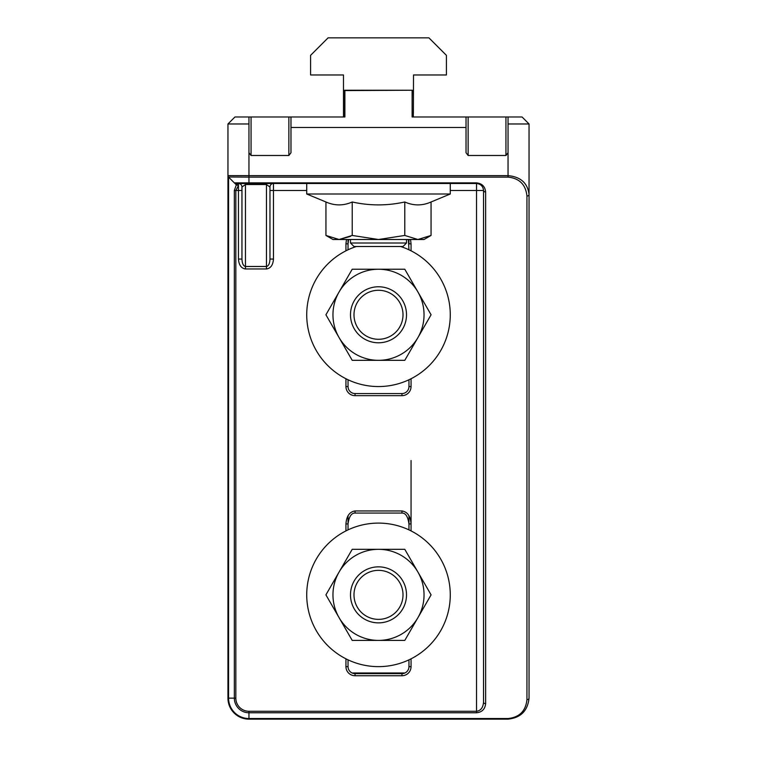 <?xml version="1.0" encoding="UTF-8"?>
<svg xmlns="http://www.w3.org/2000/svg" width="757" height="757" viewBox="0 0 757 757"><rect width="100%" height="100%" fill="white"/><g stroke="black" fill="none" stroke-linecap="round" stroke-linejoin="round"><path stroke-width="1.14" d="M529.048 173.173L529.048 213.427M529.048 258.582L529.048 298.835M505.941 155.488L505.941 116.975L522.046 116.975L529.048 123.978L529.048 698.143C527.705 710.814 520.702 717.816 508.042 719.15L248.958 719.15A21.007 21.007 0 0 1 227.952 698.143L227.952 123.978L234.954 116.975L251.059 116.975L251.059 155.488L248.958 152.744L248.958 175.624L508.042 175.624L508.042 152.744L505.941 155.488L468.129 155.488L466.028 152.744L466.028 116.975L468.129 116.975L412.12 116.975L412.12 90.585A1.192 0.842 -0 0 1 413.313 91.417L413.398 98.637A1.192 1.192 0 0 0 413.398 98.628A1.192 0.842 -0 0 1 413.398 98.665L413.398 98.647A1.192 0.842 -0 0 1 413.398 98.656A1.192 0.842 179.3 0 1 413.398 98.647L413.313 116.975M404.777 235.446L378.5 239.505L352.223 235.446L339.089 239.505L332.985 239.505L325.945 235.446L325.945 201.987L306.727 194L450.273 194L431.055 201.987C422.34 205.857 413.587 205.857 404.777 201.987L404.777 235.446L417.911 239.505L431.055 235.446L417.911 239.505L424.015 239.505L431.055 235.446L431.055 201.987L450.273 194L450.273 183.497L476.532 183.497L235.824 183.497L238.483 185.541L235.824 190.499L235.824 698.143A13.134 13.134 0 0 0 248.958 711.277L476.532 711.277C480.752 710.7 483.089 707.663 483.534 702.174L483.534 190.499L483.534 702.174A2.101 1.486 180 0 0 485.634 703.66C485.057 709.148 482.02 712.186 476.532 712.763L248.958 712.763L248.958 718.535L508.042 718.535C519.444 717.333 525.737 711.031 526.948 699.629A2.101 1.486 -0 0 0 529.048 698.143M241.956 259.064L241.956 186.998L245.457 184.519L245.457 266.492C243.347 266.019 242.183 263.54 241.956 259.064L238.455 259.064C238.9 265.035 241.237 268.338 245.457 268.972L266.464 268.972C270.694 268.338 273.022 265.035 273.466 259.064L269.965 259.064L269.965 186.998L269.965 259.064C269.747 263.54 268.574 266.019 266.464 266.492L266.464 184.519L269.965 186.998A3.501 3.501 0 0 1 273.466 183.497L266.464 183.497L266.464 184.519L245.457 184.519L245.457 183.497L238.455 183.497A3.501 3.501 0 0 1 241.956 186.998M251.059 116.975L344.88 116.975L344.88 90.234L412.12 90.234L344.88 90.585A1.192 0.842 0 0 0 343.687 91.417L343.687 116.975M505.941 116.975L468.129 116.975L468.129 155.488M466.028 116.975L468.129 116.975M290.972 116.975L288.871 116.975L290.972 116.975L290.972 127.479L466.028 127.479M251.059 155.488L288.871 155.488L290.972 152.744L290.972 127.479M238.483 185.541L236.307 184.84L228.567 177.11L228.567 698.143A20.392 20.392 0 0 0 248.958 718.535L248.958 719.15L251.059 719.15M466.028 719.15L468.129 719.15M508.042 152.744L508.042 123.978L529.048 123.978L522.046 116.975M526.948 699.629L526.948 196.016C525.737 184.613 519.444 178.311 508.042 177.11L248.958 177.11L248.958 182.882L234.339 182.882A2.101 2.101 0 0 0 235.824 183.497L238.455 183.497L238.455 185.512A2.101 1.221 -45 0 1 238.408 185.541A2.101 1.211 -135.3 0 0 238.455 185.569L238.455 190.499L234.339 190.499L236.307 184.84L228.567 177.11A2.101 2.101 0 0 1 227.952 175.624L227.961 175.766M476.815 183.497A7.002 7.002 0 0 0 476.532 183.497L476.532 182.882L248.958 182.882L248.958 183.497L266.464 183.497M306.727 190.499L273.466 190.499L273.466 183.497L306.727 183.497L306.727 194L325.945 201.987C334.755 205.857 343.517 205.857 352.223 201.987C369.738 205.857 387.262 205.857 404.777 201.987M345.94 183.497L411.06 183.497M248.958 152.744L248.958 116.975L248.958 152.744M508.042 123.978L508.042 116.975M343.489 116.975L343.489 74.962L310.578 74.962L310.578 55.356L328.084 37.85L428.916 37.85L446.422 55.356L446.422 74.962L413.511 74.962L413.398 113.474M348.04 659.849L348.04 666.633A7.002 7.002 0 0 0 355.042 673.635L401.958 673.635A7.002 7.002 0 0 0 408.96 666.633L408.96 659.849M345.94 530.903L345.94 523.939L348.04 523.939L348.04 529.872M345.94 523.939C346.517 516.113 349.554 511.779 355.042 510.956L355.042 513.057C354.844 513.151 349.516 512.016 348.04 523.939L348.04 515.64M408.96 515.64L408.96 523.939L411.06 523.939L411.06 460.53M408.96 529.872L408.96 523.939C407.928 516.567 405.591 512.934 401.958 513.057L401.958 510.956C407.446 511.779 410.483 516.113 411.06 523.939L411.06 530.903M348.04 379.768L348.04 386.553A7.002 7.002 0 0 0 355.042 393.555L401.958 393.555A7.002 7.002 0 0 0 408.96 386.553L408.96 379.768M345.94 250.822L345.94 243.858L348.04 243.858L348.04 249.791M348.636 239.505L348.04 243.858L348.04 239.505M408.96 239.505L408.96 243.858L411.06 243.858L411.06 250.822M408.96 249.791L408.364 239.505M352.223 673.049A7.002 7.002 0 0 1 348.04 666.633L345.94 666.633L345.94 658.827M411.06 378.746L411.06 386.553A9.103 9.103 0 0 1 401.958 395.656L355.042 395.656L355.042 393.555A7.002 7.002 0 0 1 348.04 386.553L345.94 386.553L345.94 378.746M508.042 177.11L508.042 175.624C520.702 176.826 527.705 183.128 529.048 194.53A2.101 1.486 -0 0 1 526.948 196.016M248.958 123.978L227.952 123.978M476.532 712.763L476.532 190.499L483.534 190.499A7.002 7.002 0 0 0 483.524 190.206M476.532 182.882C482.02 183.459 485.057 186.487 485.634 191.985A2.101 1.486 -0 0 1 483.534 190.499C483.089 186.269 480.752 183.942 476.532 183.497L476.532 190.499L450.273 190.499M228.472 176.996L248.958 177.11L248.958 175.624L227.952 175.624M353.992 246.508L350.491 243.006L406.509 243.006L403.008 246.508L353.992 246.508L350.491 243.006L350.491 239.505M406.509 239.505L406.509 243.006L403.008 246.508M352.223 235.446L352.223 201.987M417.911 239.505L339.089 239.505L325.945 235.446L332.985 239.505M450.273 183.497L306.727 183.497M350.491 236.392L339.089 239.505M353.992 594.86A24.508 24.508 0 0 0 378.5 619.368A24.508 24.508 0 0 0 403.008 594.86A24.508 24.508 0 0 0 378.5 570.352A24.508 24.508 0 0 0 353.992 594.86M406.509 594.86A28.009 28.009 0 0 1 378.5 622.869A28.009 28.009 0 0 1 350.491 594.86A28.009 28.009 0 0 1 378.5 566.851A28.009 28.009 0 0 1 406.509 594.86M378.5 523.096A71.773 71.773 0 0 0 306.727 594.86A71.773 71.773 0 0 0 378.5 666.633A71.773 71.773 0 0 0 450.273 594.86A71.773 71.773 0 0 0 378.5 523.096M330.535 586.864L325.917 594.86L327.062 596.857M403.642 640.403L404.796 640.403L405.941 638.416M352.204 640.403L378.5 640.403A45.543 45.543 0 0 0 417.94 617.636L431.083 594.86L404.796 549.327L352.204 549.327L325.917 594.86L352.204 640.403L404.796 640.403L431.083 594.86L429.938 592.873M352.204 549.327L342.107 566.823M417.94 617.636A45.543 45.543 0 0 0 417.94 572.093L404.796 549.327L403.642 549.327M417.94 572.093A45.543 45.543 0 0 0 339.06 572.093A45.543 45.543 0 0 0 378.5 640.403M353.992 314.78A24.508 24.508 0 0 0 378.5 339.287A24.508 24.508 0 0 0 403.008 314.78A24.508 24.508 0 0 0 378.5 290.272A24.508 24.508 0 0 0 353.992 314.78M406.509 314.78A28.009 28.009 0 0 1 378.5 342.789A28.009 28.009 0 0 1 350.491 314.78A28.009 28.009 0 0 1 378.5 286.771A28.009 28.009 0 0 1 406.509 314.78M420.996 297.302L404.796 269.237L352.204 269.237L339.06 292.013A45.543 45.543 0 0 0 339.06 337.556L352.204 360.323L369.993 360.323M422.094 330.355L431.083 314.78L417.94 292.013A45.543 45.543 0 0 0 339.06 292.013L325.917 314.78L339.06 337.556A45.543 45.543 0 0 0 378.5 360.323L404.796 360.323L411.931 347.965M356.358 246.508A71.773 71.773 0 0 0 378.5 386.553A71.773 71.773 0 0 0 400.642 246.508M325.917 314.78L339.06 337.556M347.586 352.317L352.204 360.323L404.796 360.323L431.083 314.78L429.938 312.792M352.204 269.237L351.059 271.233M378.5 360.323A45.543 45.543 0 0 0 417.94 292.013L404.796 269.237L403.642 269.237M269.965 190.499L273.466 190.499L273.466 259.064M238.455 259.064L238.455 190.499L241.956 190.499M410.531 239.505L411.06 243.858M355.042 395.656A9.103 9.103 0 0 1 345.94 386.553M345.94 243.858L346.469 239.505M355.042 510.956L401.958 510.956M411.06 658.827L411.06 666.633A9.103 9.103 0 0 1 401.958 675.736L355.042 675.736A9.103 9.103 0 0 1 345.94 666.633M485.634 191.985L485.634 703.66M288.871 155.488L288.871 116.975M403.954 673.342L353.046 673.342M401.958 393.555L401.958 395.656M408.96 386.553L411.06 386.553M355.042 673.635L355.042 675.736M401.958 673.635L401.958 675.736M408.96 666.633L411.06 666.633M248.958 711.277L248.958 712.763A14.62 14.62 0 0 1 234.339 698.143L234.339 190.499M235.824 698.143L227.952 698.143M245.457 268.972L245.457 266.492L266.464 266.492L266.464 268.972M508.042 719.15L508.042 718.535M355.042 513.057L401.958 513.057M413.313 91.417A1.192 1.192 0 0 0 412.12 90.234M344.88 90.234A1.192 1.192 0 0 0 343.687 91.417M352.119 672.992L404.881 672.992"/></g></svg>
